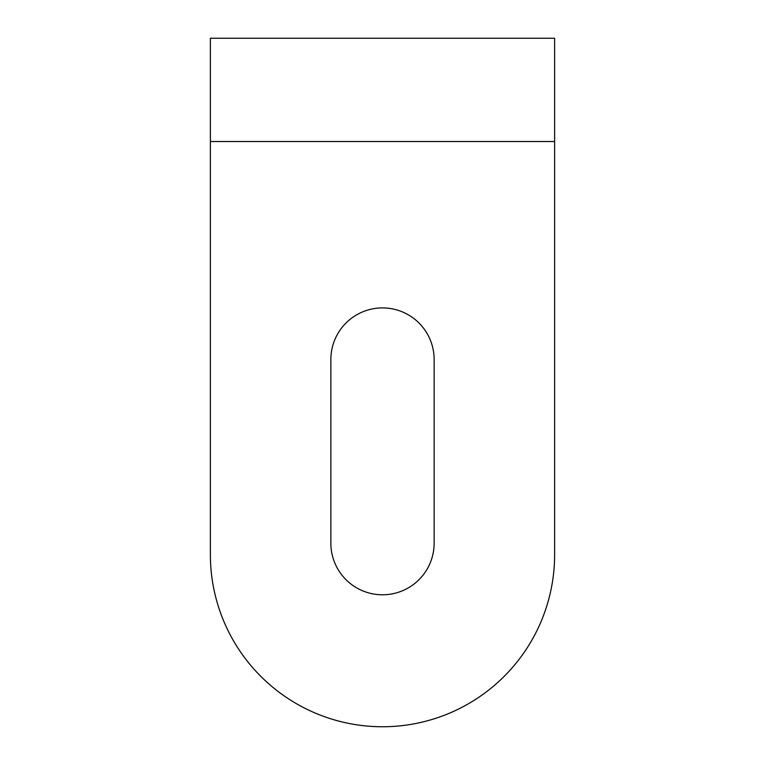 <?xml version="1.0" encoding="UTF-8"?>
<svg xmlns="http://www.w3.org/2000/svg" width="765" height="765" viewBox="0 0 765 765"><rect width="100%" height="100%" fill="white"/><g stroke="black" fill="none" stroke-linecap="round" stroke-linejoin="round"><path stroke-width="1.15" d="M382.5 594.788A51.638 51.638 0 0 0 434.138 543.15L434.138 359.55A51.638 51.638 0 0 0 382.5 307.913A51.638 51.638 0 0 0 330.863 359.55L330.863 543.15A51.638 51.638 0 0 0 382.5 594.788M554.625 141.525L554.625 38.25L210.375 38.25L210.375 554.625A172.125 172.125 0 0 0 382.5 726.75A172.125 172.125 0 0 0 554.625 554.625L554.625 141.525L210.375 141.525"/></g></svg>

